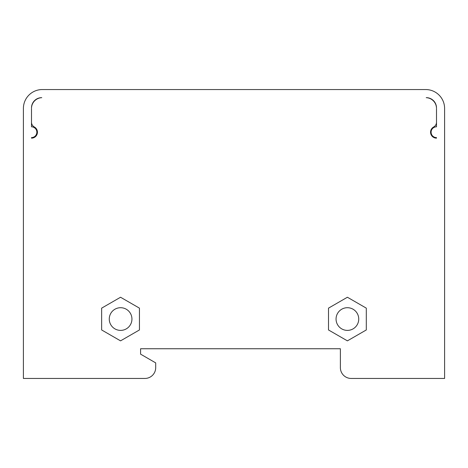 <?xml version="1.0" encoding="UTF-8"?>
<svg xmlns="http://www.w3.org/2000/svg" width="468" height="468" viewBox="0 0 468 468"><rect width="100%" height="100%" fill="white"/><g stroke="black" fill="none" stroke-linecap="round" stroke-linejoin="round"><path stroke-width="0.7" d="M425.699 89.552A18.901 18.901 0 0 1 444.6 108.447L444.6 378.448L351.181 378.448A10.799 10.799 0 0 1 340.382 367.649L340.382 348.748L140.581 348.748L140.581 354.147L155.698 362.881L155.698 367.649A10.799 10.799 0 0 1 144.899 378.448L23.4 378.448L23.4 108.447A18.901 18.901 0 0 1 42.301 89.552L425.699 89.552M31.502 122.236L31.502 126.81A5.4 5.4 0 0 1 36.843 132.21A5.4 5.4 0 0 1 31.502 137.61L31.502 138.148A5.938 5.938 0 0 0 34.328 126.986A5.4 5.4 0 0 1 31.502 122.236L31.502 108.447M433.672 126.986A5.4 5.4 0 0 0 436.498 122.236A5.4 5.4 0 0 1 433.672 126.986A5.938 5.938 0 0 0 436.498 138.148L436.498 137.61A5.4 5.4 0 0 1 431.098 132.21A5.4 5.4 0 0 1 436.498 126.81L436.498 108.447M347.402 297.244L328.501 308.143L328.501 329.958L347.402 340.856L366.298 329.958L366.298 308.143L347.402 297.244M101.644 329.958L120.545 340.856L139.441 329.958L139.441 308.143L120.545 297.244L101.644 308.143L101.644 329.958M426.237 97.666A10.799 10.799 0 0 1 436.486 107.909A10.261 10.261 0 0 0 426.237 97.648M41.763 97.648A10.261 10.261 0 0 0 31.502 107.909A10.799 10.799 0 0 1 41.763 97.666M358.74 319.047A11.337 11.337 0 0 0 347.402 307.71A11.337 11.337 0 0 0 336.059 319.047A11.337 11.337 0 0 0 347.402 330.39A11.337 11.337 0 0 0 358.74 319.047M131.941 319.047A11.337 11.337 0 0 0 120.598 307.71A11.337 11.337 0 0 0 109.26 319.047A11.337 11.337 0 0 0 120.598 330.39A11.337 11.337 0 0 0 131.941 319.047M436.498 137.61A5.4 5.4 0 0 1 431.098 132.21A5.4 5.4 0 0 1 436.498 126.81M31.502 126.81A5.4 5.4 0 0 1 36.843 132.21A5.4 5.4 0 0 1 31.502 137.61"/></g></svg>
